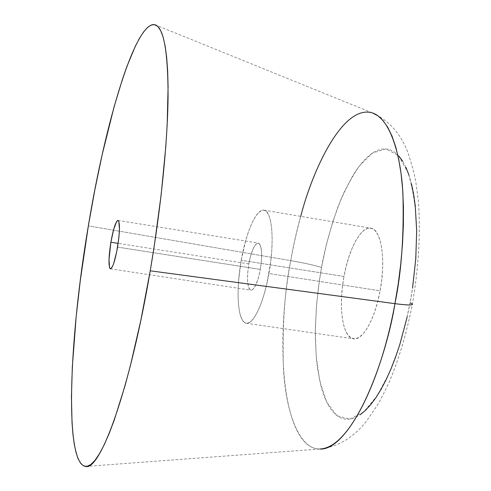 <?xml version="1.0" encoding="UTF-8"?>
<svg xmlns="http://www.w3.org/2000/svg" width="491" height="491" viewBox="0 0 491 491"><rect width="100%" height="100%" fill="white"/><g stroke="black" fill="none" stroke-linecap="round" stroke-linejoin="round"><path stroke-width="0.37" stroke-dasharray="2.46 1.84" d="M154.917 24.722L372.491 112.936C341.662 102.711 304.899 178.288 290.733 260.641L88.349 225.878L290.733 260.641C273.886 350.267 284.16 449.222 319.819 449.013C298.325 449.357 285.517 409.592 283.405 368.189C282.307 325.165 284.749 289.316 290.733 260.641C305.703 263.28 315.965 265.576 321.513 267.527L318.585 286.228L316.339 307.71L315.314 331.615L316.229 356.889L319.844 381.464L326.742 402.252L336.973 415.73L349.788 419.179L363.751 411.931L377.211 395.697L388.921 373.706L398.269 349.328L405.228 325.159L410.089 302.769C414.392 280.588 416.546 254.761 416.558 225.283C415.589 205.821 412.759 188.237 408.064 172.55L398.404 155.518L385.963 148.865L372.288 153.118L359.025 166.388C350.862 178.601 343.823 192.141 337.918 207.006C330.087 229.432 324.619 249.606 321.513 267.527C315.965 265.576 305.703 263.28 290.733 260.641C293.029 247.372 296.361 232.617 300.731 216.365M248.814 263.906L118.153 243.376L248.814 263.906L250.797 255.295L253.344 248.336L256.087 244.07L257.407 243.18L258.622 243.186L259.69 244.095L260.555 245.887L261.574 251.815L261.507 260.089L260.347 269.412C262.587 254.111 261.899 245.334 258.278 243.088C254.596 243.781 251.441 250.723 248.814 263.906C246.568 279.035 247.261 287.787 250.901 290.169C254.516 289.586 257.658 282.669 260.347 269.412L258.278 278.293L255.633 285.314L252.847 289.402L251.533 290.138L250.336 289.966L249.311 288.904L248.489 287.002L247.562 281.005L247.679 272.91L248.814 263.906M117.57 247.096L260.347 269.412L117.57 247.096M241.216 260.273C246.009 232.255 256.431 208.534 264.005 210.179C272.106 210.535 274.862 241.296 268.927 273.518L380.089 290.832C386.159 259.383 381.194 228.941 370.809 228.168C361.032 226.155 348.8 249.041 343.976 276.464L241.216 260.273L343.976 276.464L346.173 266.3L348.941 256.719L352.188 248.065L355.803 240.645L359.67 234.741L363.653 230.598L367.606 228.401L371.38 228.29L374.823 230.322L377.794 234.459L380.157 240.59L381.802 248.501L382.642 257.885L382.636 268.374L381.777 279.514L380.089 290.832L377.653 301.836L374.572 312.049L370.987 321.046L367.053 328.454L362.947 334.003L358.835 337.495L354.876 338.845L351.237 338.041L348.027 335.175L345.376 330.4L343.35 323.931L342.024 316.032L341.423 306.998L341.558 297.165L342.423 286.873L343.976 276.464C338.219 306.63 342.473 337.704 353.471 338.796C362.585 340.779 375.032 319.162 380.089 290.832L268.927 273.518C263.9 302.524 253.338 324.956 246.286 323.25C237.724 322.513 235.582 291.108 241.216 260.273L238.546 281.38L238.067 291.372L238.196 300.523L238.939 308.501L240.271 315.001L242.167 319.764L244.567 322.562L247.384 323.25L250.533 321.746L253.878 318.045L257.302 312.264L260.66 304.586L263.808 295.306L266.607 284.798L270.676 261.942L271.769 250.576L272.167 239.915L271.854 230.402L270.866 222.429L269.24 216.292L267.073 212.204L264.453 210.283L261.494 210.547L258.315 212.934L255.044 217.298L251.803 223.448L248.691 231.126L245.831 240.038L241.216 260.273M412.446 304.058L410.089 302.769L412.544 288.107M411.581 184.235L409.015 175.25M406.002 167.511L402.595 161.079M398.833 155.991L394.776 152.259L390.468 149.89L385.963 148.865L381.311 149.147L376.56 150.706L371.761 153.48L366.955 157.415L362.18 162.441L357.485 168.493L352.9 175.483L344.203 191.987L340.146 201.335L332.769 221.803L326.503 244.088L321.513 267.527L319.543 279.471L316.689 303.383L315.388 326.785L315.332 338.084L316.456 359.437L317.634 369.324L321.224 387.08L323.624 394.77L326.411 401.564L329.578 407.377L333.107 412.121L336.973 415.73L341.153 418.129L345.609 419.271L350.316 419.093L355.226 417.565L360.29 414.65M407.119 317.192L410.089 302.769M85.698 466.444L319.819 449.013C338.772 446.749 354.698 436.929 367.599 419.547L377.419 405.081C379.991 400.908 383.931 393.211 389.222 381.998C398.931 359.068 406.658 333.076 412.415 304.021C418.688 267.313 420.683 233.127 418.4 201.451L415.846 182.038L413.956 172.691L408.966 155.616C401.994 135.117 389.836 120.89 372.491 112.936M118.036 220.428L258.278 243.088M264.005 210.179L370.809 228.168M246.286 323.25L353.471 338.796M110.438 268.835L250.901 290.169"/><path stroke-width="0.74" d="M150.228 270.811C130.367 388.418 100.391 470.955 85.698 466.444C63.971 463.694 69.188 338.262 88.349 225.878L94.873 189.692L102.134 154.794L114.102 106.756L122.535 78.971L126.807 66.733L135.326 46.228L139.499 38.243L143.556 31.958L147.472 27.514L151.185 25.041L154.659 24.66L157.838 26.489L160.68 30.614L163.129 37.095L165.136 45.988L166.658 57.275L167.658 70.937L168.088 86.876L167.167 125.021L165.78 146.815L161.195 194.461L154.37 245.212L150.228 270.811L140.807 320.482L130.373 365.709L124.984 385.871L114.243 420.087L109.039 433.817L104.031 445.159L99.274 454.065L94.818 460.54L90.694 464.615L86.938 466.364L83.574 465.879L80.616 463.271L78.069 458.668L75.945 452.205L74.233 444.03L72.938 434.283L72.048 423.113L71.441 397.072L72.324 367.01L76.179 316.591L80.26 280.772L88.349 225.878C105.277 122.633 135.363 20.708 154.917 24.722C163.613 27.097 168.002 50.978 168.075 96.371C167.634 141.69 161.103 207.11 150.228 270.811L394.936 303.659L150.228 270.811M319.819 449.013C344.344 450.965 379.475 389.111 394.936 303.659C386.902 355.386 354.754 447.829 319.819 449.013M110.88 242.235C113.341 228.653 115.729 221.38 118.024 220.428C120.092 222.466 119.939 231.353 117.57 247.096C115.06 260.77 112.684 268.018 110.438 268.835C108.37 266.65 108.517 257.781 110.88 242.235L118.153 243.376L110.88 242.235L108.996 259.727L109.548 267.656L110.107 268.675L110.825 268.773L112.629 266.19L113.648 263.599L116.692 251.828L118.89 237.521L119.473 229.088L118.822 221.355L118.227 220.502L117.484 220.576L116.619 221.57L113.648 229.438L110.88 242.235M410.089 302.769L412.446 304.058C413.078 305.377 407.242 305.249 394.936 303.659C407.242 305.249 413.078 305.377 412.446 304.058M300.731 216.365C312.19 171.126 342.712 103.736 372.491 112.936C389.651 118.515 400.803 153.425 402.915 193.577C404.075 235.619 401.417 272.315 394.936 303.659L398.25 283.694L400.785 263.692L402.503 243.966L403.381 224.817L403.424 206.539L402.645 189.391L401.061 173.605L398.729 159.372L395.703 146.858L392.033 136.179L387.804 127.421L383.084 120.626L377.953 115.802L372.491 112.936M412.544 288.107L415.779 258.849L416.675 230.905L415.226 205.655L413.661 194.405L411.581 184.235M409.015 175.25L406.002 167.511M402.595 161.079L398.833 155.991M360.29 414.65L365.47 410.353L370.699 404.676L375.922 397.649L381.077 389.314L386.11 379.746L390.946 369.029L395.525 357.276L399.784 344.621L407.119 317.192"/></g></svg>
